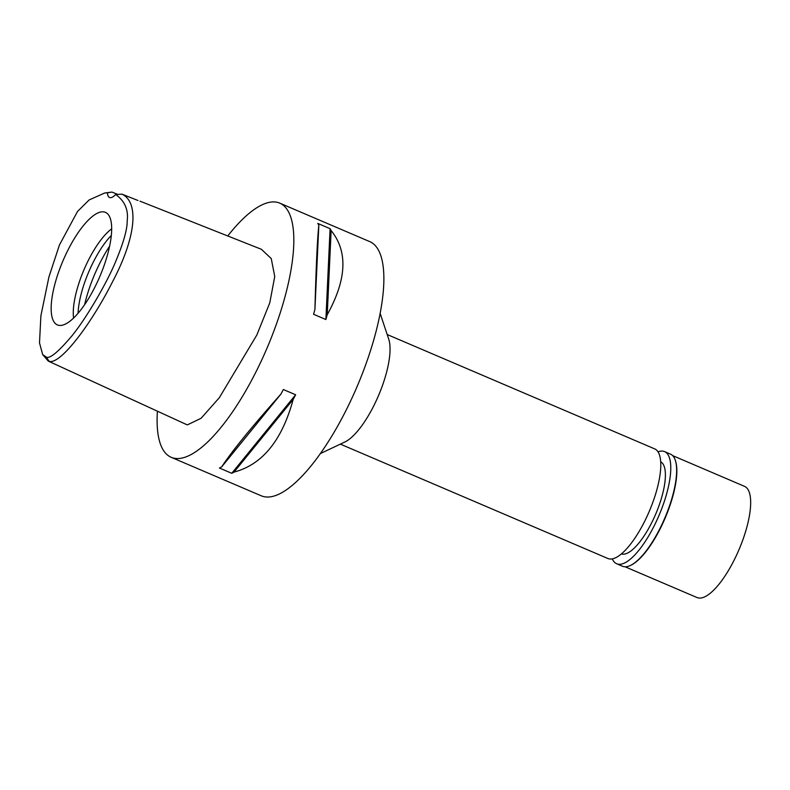 <?xml version="1.0" encoding="UTF-8"?>
<svg xmlns="http://www.w3.org/2000/svg" width="790" height="790" viewBox="0 0 790 790"><rect width="100%" height="100%" fill="white"/><g stroke="black" fill="none" stroke-linecap="round" stroke-linejoin="round"><path stroke-width="1.19" d="M45.939 356.873L42.66 354.572L39.5 342.87L40.902 315.733L48.931 276.944L59.448 244.959L77.529 211.444L89.132 199.949L104.655 193.017L107.44 192.8A20.728 6.784 -66.9 0 0 109.524 197.48A20.728 6.784 -66.9 0 0 115.676 194.498C124.721 200.946 128.563 209.725 127.2 220.844C127.338 229.248 123.467 242.876 115.587 261.727C107.707 281.151 87.048 317.363 71.88 335.918C57.828 352.508 49.178 359.49 45.939 356.873L49.316 361.425L48.249 361.079L42.66 354.572M104.191 211.967A61.195 20.027 -66.9 0 0 61.442 264.512A61.195 20.027 -66.9 0 0 58.628 325.302A61.195 20.027 -66.9 0 0 59.171 325.391A61.195 20.027 -66.9 0 0 99.826 276.51A61.195 20.027 -66.9 0 0 107.075 213.34A61.195 20.027 -66.9 0 0 104.191 211.967M117.74 194.399L111.933 192.079L107.44 192.8M115.676 194.498L122.016 194.162L138.003 200.512M104.655 193.017L111.933 192.079M122.016 194.162C138.675 201.924 136.887 235.578 112.615 281.635C91.857 322.873 61.028 364.358 49.316 361.425M174.363 214.791L196.651 223.629M48.249 361.079L186.302 424.457L187.457 424.832L201.114 418.266L219.324 397.706L256.819 335.029L269.775 302.856L274.742 276.54L271.256 258.587L261.431 249.314L196.513 223.58M227.747 235.963A138.181 45.218 113.1 0 1 276.935 202.26A138.181 45.218 113.1 0 1 279.808 203.158A138.181 45.218 113.1 0 1 268.847 343.778A138.181 45.218 113.1 0 1 174.057 458.19A138.181 45.218 113.1 0 1 171.173 457.291A138.181 45.218 113.1 0 1 157.398 411.195M171.173 457.291L261.223 495.784A138.181 45.218 -66.9 0 0 264.107 496.683A138.181 45.218 -66.9 0 0 358.897 382.271A138.181 45.218 -66.9 0 0 369.858 241.661L279.808 203.158M231.756 473.299L219.452 468.036A138.181 45.218 -66.9 0 0 221.733 466.831L280.885 394.131A138.181 45.218 -66.9 0 0 283.324 389.519L295.638 394.773A138.181 45.218 113.1 0 1 293.189 399.385C282.05 440.385 262.339 464.619 234.047 472.084A138.181 45.218 113.1 0 1 231.756 473.299L295.638 394.773M280.885 394.131C251.398 427.281 231.687 451.515 221.733 466.831M325.885 319.535L313.581 314.272A138.181 45.218 -66.9 0 0 314.924 309.433L318.824 225.328A138.181 45.218 -66.9 0 0 317.778 223.422L330.092 228.685A138.181 45.218 113.1 0 1 331.129 230.581C348.035 251.437 346.741 279.482 327.238 314.697A138.181 45.218 113.1 0 1 325.885 319.535L330.092 228.685M318.824 225.328C317.382 238.333 316.089 266.378 314.924 309.433M380.178 313.472L388.749 339.216A59.596 19.503 113.1 0 1 378.499 395.632A59.596 19.503 113.1 0 1 344.805 442.025L320.266 453.618M340.352 444.128L607.895 558.5A59.596 19.503 -66.9 0 0 609.139 558.886A59.596 19.503 -66.9 0 0 650.022 509.55A59.596 19.503 -66.9 0 0 654.742 448.908L387.199 334.535M78.091 313.215A55.27 18.091 113.1 0 1 111.341 235.43M111.706 228.843A55.27 18.091 -66.9 0 0 83.987 269.736A55.27 18.091 -66.9 0 0 73.579 318.024M234.047 472.084L293.189 399.385M327.238 314.697L331.129 230.581M621.365 553.899A50.096 16.393 -66.9 0 0 621.977 554.067A50.096 16.393 -66.9 0 0 656.075 513.233A50.096 16.393 -66.9 0 0 660.726 461.814M625.107 566.795L697.007 597.536A60.455 19.78 -66.9 0 0 698.271 597.921A60.455 19.78 -66.9 0 0 739.746 547.865A60.455 19.78 -66.9 0 0 744.536 486.354L672.636 455.613M675.322 460.303L675.519 460.916A60.455 19.78 113.1 0 1 665.121 518.151A60.455 19.78 113.1 0 1 630.933 565.215L630.351 565.502A60.978 19.948 -66.9 0 0 664.825 518.023A60.978 19.948 -66.9 0 0 675.322 460.303A60.978 19.948 -66.9 0 0 670.443 454.122L664.597 451.613A60.978 19.948 113.1 0 1 659.759 513.658A60.978 19.948 113.1 0 1 617.928 564.149A60.978 19.948 113.1 0 1 616.664 563.744A60.978 19.948 113.1 0 1 612.289 558.866M616.664 563.744L622.51 566.252A60.978 19.948 -66.9 0 0 623.784 566.647A60.978 19.948 -66.9 0 0 630.351 565.502M658.04 451.821A60.978 19.948 113.1 0 1 663.324 451.218A60.978 19.948 113.1 0 1 664.597 451.613M109.632 246.144A65.639 21.478 -66.9 0 0 84.658 304.575M174.56 214.87L140.018 201.174"/></g></svg>
